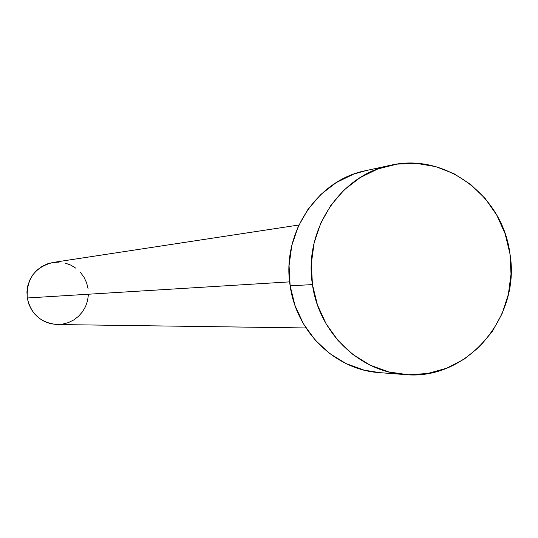 <?xml version="1.0" encoding="UTF-8"?>
<svg xmlns="http://www.w3.org/2000/svg" width="538" height="538" viewBox="0 0 538 538"><rect width="100%" height="100%" fill="white"/><g stroke="black" fill="none" stroke-linecap="round" stroke-linejoin="round"><path stroke-width="0.81" d="M298.906 225.005L53.033 262.443C34.883 267.104 26.288 278.953 27.256 297.985L289.639 281.872L27.256 297.985C30.969 314.219 40.989 323.069 57.31 324.528L305.988 327.951M312.444 284.595C303.432 230.56 340.211 175.018 390.393 165.307C444.939 152.247 502.761 195.751 509.923 253.62C521.04 317.366 466.762 380.965 404.784 374.562C359.619 371.852 318.92 332.652 312.444 284.595L290.15 285.819L312.444 284.595L311.327 263.613L314.138 242.853L320.762 223.136L330.931 205.24L344.219 189.867L360.09 177.607L377.918 168.919L396.983 164.124L416.546 163.37L435.861 166.659L454.186 173.841L470.851 184.615L485.222 198.562L496.782 215.139L505.115 233.721L509.923 253.62L511.019 274.084L508.37 294.367L502.075 313.715L492.344 331.401L479.54 346.754L464.119 359.196L446.654 368.227L427.791 373.493L408.248 374.757L388.766 371.946L370.11 365.141L353.009 354.576L338.153 340.648L326.136 323.889L317.447 304.952L312.444 284.595M390.393 165.307L365.605 170.68C317.023 180.089 281.441 233.687 290.15 285.819C296.404 332.181 335.773 370.01 379.498 372.632L404.489 374.535M379.754 372.652L363.991 370.11L345.934 363.533L329.39 353.338L315.012 339.895L303.392 323.728L294.985 305.463L290.15 285.819L289.067 265.577L291.798 245.543L298.213 226.518L308.052 209.248L320.91 194.406L336.277 182.564L353.527 174.171L366.001 170.593M88.393 294.757L87.546 300.796L85.555 306.546L82.496 311.791L78.487 316.337L73.679 320.002L68.259 322.645L62.421 324.165M56.403 324.501L50.424 323.641L44.721 321.61L39.516 318.489L35.01 314.387L31.372 309.478L28.756 303.936L27.256 297.985L26.934 291.852L27.794 285.772L29.819 279.989L32.912 274.723L36.967 270.177L41.816 266.532L47.27 263.916L53.047 262.443M53.121 262.43L59.146 262.14M65.105 263.042L70.781 265.106L75.945 268.247M80.411 272.349L84.002 277.245L86.591 282.759L88.071 288.671"/></g></svg>
